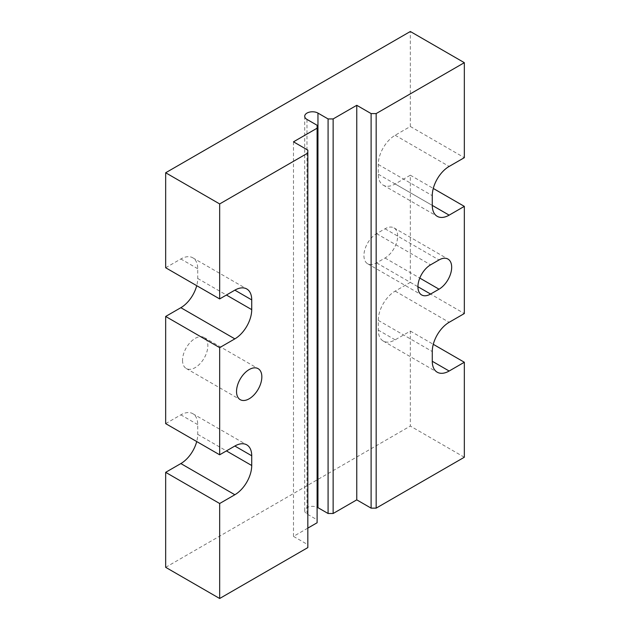 <?xml version="1.0" encoding="UTF-8"?>
<svg xmlns="http://www.w3.org/2000/svg" width="630" height="630" viewBox="0 0 630 630"><rect width="100%" height="100%" fill="white"/><g stroke="black" fill="none" stroke-linecap="round" stroke-linejoin="round"><path stroke-width="0.47" stroke-dasharray="3.15 2.36" d="M397.68 236.085A17.9 10.332 120 0 0 393.978 227.895A17.9 10.332 120 0 0 385.024 228.784L376.59 233.651A17.9 10.332 120 0 0 364.896 249.425A17.9 10.332 120 0 0 367.644 263.765A17.9 10.332 120 0 0 376.59 262.883L385.024 258.009A17.9 10.332 120 0 0 397.68 236.085M182.535 360.305A17.9 10.332 120 0 0 186.244 368.495A17.9 10.332 120 0 0 200.041 363.699A17.9 10.332 120 0 0 207.853 345.689A17.9 10.332 120 0 0 204.144 337.491A17.9 10.332 120 0 0 190.355 342.287A17.9 10.332 120 0 0 182.535 360.305M165.666 423.628L180.849 414.855A23.861 13.781 -60 0 1 192.78 413.674A23.861 13.781 -60 0 1 197.726 424.604L197.726 434.346A23.861 13.781 -60 0 1 196.718 441.551M165.666 267.75L180.849 258.977A23.861 13.781 -60 0 1 192.78 257.796A23.861 13.781 -60 0 1 197.726 268.726L197.726 278.468A23.861 13.781 -60 0 1 196.718 285.681M165.666 567.323L410.335 426.061L410.335 331.073L395.152 339.846A23.861 13.781 120 0 1 383.221 341.027A23.861 13.781 120 0 1 378.276 330.104L378.276 320.363A23.861 13.781 120 0 1 395.152 291.131L410.335 282.366L410.335 175.203L395.152 183.968A23.861 13.781 120 0 1 383.221 185.149A23.861 13.781 120 0 1 378.276 174.227L378.276 164.485A23.861 13.781 120 0 1 395.152 135.253L410.335 126.488L410.335 31.5M410.335 282.366L464.334 313.543M410.335 175.203L433.283 188.449M410.335 126.488L464.334 157.665M307.826 150.113L307.826 544.674L293.486 536.39L307.826 528.113M307.826 544.674L307.826 547.596M464.334 457.238L410.335 426.061M317.111 125.268L317.111 519.829L306.983 513.986A7.757 4.481 180 0 1 304.715 510.82A7.757 4.481 180 0 1 308.991 506.819A7.757 4.481 180 0 1 317.111 507.237M317.111 519.829L317.111 522.758M410.335 331.073L433.283 344.319M293.486 141.829L293.486 536.39M385.024 228.784L439.023 259.954M306.983 119.424L306.983 513.986M385.024 258.009L419.785 278.074M376.59 262.883L417.934 286.745M376.59 233.651L430.589 264.828M395.152 135.253L449.151 166.43M378.276 164.485L432.274 195.654M395.152 183.968L432.274 205.404M378.276 174.227L432.274 205.396M395.152 291.131L449.151 322.308M378.276 320.363L432.274 351.532M395.152 339.846L378.276 330.104M197.726 268.726L180.849 258.977M197.726 278.468L226.414 295.029M197.726 424.604L180.849 414.855M197.726 434.346L226.414 450.907M393.978 227.895L447.977 259.072M186.244 368.495L240.243 399.672M304.715 116.259L304.715 510.82M204.144 337.491L258.142 368.668M367.644 263.765L421.635 294.942M383.221 185.149L437.22 216.326M383.221 341.027L437.22 372.204M192.78 257.796L246.779 288.973M192.78 413.674L246.779 444.851"/><path stroke-width="0.94" d="M451.678 267.262A17.9 10.332 120 0 0 447.977 259.072A17.9 10.332 120 0 0 439.023 259.954L430.589 264.828A17.9 10.332 120 0 0 418.895 280.602A17.9 10.332 120 0 0 421.635 294.942A17.9 10.332 120 0 0 430.589 294.052L439.023 289.186A17.9 10.332 120 0 0 451.678 267.262M236.534 391.474A17.9 10.332 120 0 0 240.243 399.672A17.9 10.332 120 0 0 254.032 394.876A17.9 10.332 120 0 0 261.844 376.866A17.9 10.332 120 0 0 258.142 368.668A17.9 10.332 120 0 0 244.345 373.464A17.9 10.332 120 0 0 236.534 391.474M165.666 472.335L219.665 503.512L219.665 598.5L165.666 567.323L165.666 472.335L180.849 463.57L234.848 494.747L219.665 503.512M196.718 285.681A23.861 13.781 -60 0 1 180.849 307.692L165.666 316.457L165.666 423.628L219.665 454.797L234.848 446.032A23.861 13.781 -60 0 1 246.779 444.851A23.861 13.781 -60 0 1 251.724 455.773L251.724 465.515A23.861 13.781 -60 0 1 234.848 494.747M165.666 316.457L219.665 347.634L219.665 454.797M219.665 598.5L307.826 547.596L307.826 153.035L219.665 203.939L165.666 172.762L165.666 267.75L219.665 298.927L234.848 290.154A23.861 13.781 -60 0 1 246.779 288.973A23.861 13.781 -60 0 1 251.724 299.896L251.724 309.637A23.861 13.781 -60 0 1 234.848 338.869L219.665 347.634M219.665 203.939L219.665 298.927M196.718 441.551A23.861 13.781 -60 0 1 180.849 463.57M432.274 205.404L449.151 215.145A23.861 13.781 120 0 1 437.22 216.326A23.861 13.781 120 0 1 432.274 205.396L432.274 195.654A23.861 13.781 120 0 1 449.151 166.43L464.334 157.665L464.334 62.677L410.335 31.5L165.666 172.762M432.274 361.273L449.151 371.023A23.861 13.781 120 0 1 437.22 372.204A23.861 13.781 120 0 1 432.274 361.273L432.274 351.532A23.861 13.781 120 0 1 449.151 322.308L464.334 313.543L464.334 206.372L433.283 188.449M449.151 215.145L464.334 206.372M464.334 62.677L376.165 113.581L376.165 508.142L464.334 457.238L464.334 362.25L449.151 371.023M376.165 508.142L371.109 508.142L371.109 113.581L376.165 113.581M307.826 153.035L307.826 150.113L293.486 141.829L317.111 128.189L317.111 125.268L306.983 119.424A7.757 4.481 180 0 1 304.715 116.259A7.757 4.481 180 0 1 309.503 112.116A7.757 4.481 180 0 1 317.953 113.093L328.08 118.936L333.136 118.936L333.136 513.497L356.761 499.858L371.109 508.142M333.136 513.497L328.08 513.497L328.08 118.936M317.111 507.237A7.757 4.481 180 0 1 317.953 507.654L328.08 513.497M307.826 528.113L317.111 522.758L317.111 128.189M433.283 344.319L464.334 362.25M333.136 118.936L356.761 105.297L371.109 113.581M356.761 105.297L356.761 499.858M317.953 113.093L317.953 507.654M419.785 278.074L439.023 289.186M417.934 286.745L430.589 294.052M234.848 290.154L251.724 299.896M226.414 295.029L251.724 309.637M180.849 307.692L234.848 338.869M234.848 446.032L251.724 455.773M226.414 450.907L251.724 465.515"/></g></svg>
